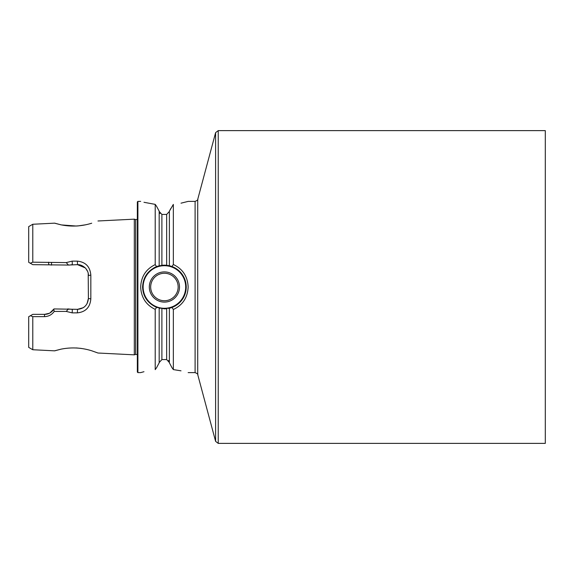 <?xml version="1.0" encoding="UTF-8"?>
<svg xmlns="http://www.w3.org/2000/svg" width="574" height="574" viewBox="0 0 574 574"><rect width="100%" height="100%" fill="white"/><g stroke="black" fill="none" stroke-linecap="round" stroke-linejoin="round"><path stroke-width="0.86" d="M91.575 223.257L91.711 223.214C81.666 226.35 71.47 226.895 61.109 224.85C52.65 222.683 52.607 222.676 60.988 224.829L54.674 223.157L32.783 224.262L32.783 262.189L66.218 262.591L72.188 261.134L77.397 261.141C85.605 262.017 90.089 266.666 90.828 275.104L90.828 298.896C90.096 307.32 85.619 311.976 77.397 312.859L72.188 312.866L66.218 311.417L54.229 311.424C51.854 314.753 48.596 316.489 44.456 316.647L32.783 316.654L30.444 315.707L28.7 316.712L28.7 347.385L32.783 349.738L32.783 316.654M32.783 349.738L54.674 350.843L60.988 349.171C52.614 351.324 52.65 351.317 61.102 349.15C71.441 347.105 81.644 347.65 91.704 350.779L97.967 353.017L91.653 350.764M81.243 348.418L76.242 347.937M179.504 287A15.096 15.096 0 0 1 164.408 302.096A15.096 15.096 0 0 1 149.319 287A15.096 15.096 0 0 1 164.408 271.904A15.096 15.096 0 0 1 179.504 287M150.675 287A13.733 13.733 0 0 0 164.408 300.733A13.733 13.733 0 0 0 178.148 287A13.733 13.733 0 0 0 164.408 273.267A13.733 13.733 0 0 0 150.675 287M168.605 265.575L164.408 265.166A21.834 21.834 0 0 0 161.897 265.31L156.566 266.623C147.733 270.591 143.07 277.378 142.582 287C142.969 296.449 147.633 303.237 156.566 307.377L164.408 308.834L171.978 307.477C180.975 303.567 185.732 296.736 186.241 287C185.84 277.436 181.083 270.612 171.978 266.523L169.373 265.74L169.373 211.196L173.341 204.409C192.706 200.728 192.706 200.728 173.341 204.409L173.341 264.506C182.704 268.905 187.641 276.395 188.15 287C187.641 297.605 182.704 305.095 173.341 309.494L171.978 307.477M159.177 211.182L156.566 206.288L159.177 211.182L159.177 265.805L159.959 265.626A21.834 21.834 0 0 0 156.566 266.623L155.21 264.628L155.21 204.373C136.189 200.728 136.189 200.728 155.21 204.373L143.974 202.292M156.494 266.652A21.834 21.834 0 0 0 153.875 267.879M166.654 214.439L166.654 265.281A21.834 21.834 0 0 0 164.408 265.166L161.897 265.31L161.897 214.425L166.654 214.439L169.373 211.476M159.952 213.485L159.177 211.454L161.897 214.425M159.952 308.374L159.177 308.195L159.177 362.818L156.566 367.712L159.177 362.818M168.598 360.501L169.373 362.524L166.654 359.561L161.897 359.575L159.177 362.546M218.235 443.379L545.3 443.379L545.3 130.621L218.235 130.621L215.609 132.637L215.609 441.363L218.235 443.379L218.235 130.621M61.54 224.936L76.514 226.048M77.569 225.984L85.691 224.793M137.351 219.426L135.658 219.591L135.658 354.409L134.309 354.84L134.309 219.16L97.967 220.983M137.351 287L137.351 201.94L137.896 201.395L137.896 372.605L137.351 372.06L137.351 287M156.566 307.377L155.21 309.379C146.011 304.938 141.168 297.476 140.673 287C141.161 276.524 146.011 269.07 155.21 264.628M181.011 203.174L188.15 201.395L195.095 201.395L195.095 372.605L188.15 372.605M181.011 370.826L173.341 369.591C192.706 373.272 192.706 373.272 173.341 369.591L173.341 309.494M171.978 266.523L173.341 264.506M169.373 362.804L171.978 367.683L169.373 362.804L169.373 308.26L168.591 308.425M171.978 367.683L173.341 369.591M156.566 206.288L155.21 204.373M156.566 367.712L155.21 369.627C136.189 373.272 136.189 373.272 155.21 369.627L155.21 309.379M143.974 371.708L140.673 372.605L137.896 372.605M170.865 208.405L169.373 211.196M30.745 263.488L28.7 262.311L28.7 226.615L32.783 224.262M28.7 262.311L30.293 263.229L32.783 262.189M30.444 315.707L32.783 314.358L44.578 314.358L49.314 313.275M49.909 312.959L53.992 308.927L77.519 309.336L83.295 307.678M67.653 308.927L72.31 309.336L72.188 312.866M83.51 307.542L84.22 307.025M87.047 303.711L88.396 298.458L88.209 273.547M87.564 271.373L85.842 268.539M85.282 267.922L77.519 264.664L67.653 265.073M72.188 261.134L72.31 264.664L69.361 265.073L32.783 264.664L30.293 263.229M51.682 265.073L48.733 264.664L48.603 262.203M90.828 275.104L88.396 275.542C88.575 272.987 87.521 270.433 85.246 267.886C82.541 265.561 79.965 264.492 77.519 264.664L77.397 261.141M77.397 312.859L77.519 309.336C84.105 308.697 87.729 305.074 88.396 298.458L90.828 298.896M44.456 316.647L44.578 314.358C48.316 314.387 51.38 312.701 53.755 309.321L53.992 308.927M66.218 262.591L68.471 265.073M68.478 308.927L66.218 311.417M53.755 309.321L54.229 311.424M51.552 262.576L51.481 265.016M164.408 308.834A21.834 21.834 0 0 0 166.654 308.719L166.654 359.561M168.598 308.425A21.834 21.834 0 0 0 168.591 265.575M164.408 265.712A21.288 21.288 0 0 0 143.12 287A21.288 21.288 0 0 0 164.408 308.288A21.288 21.288 0 0 0 185.696 287A21.288 21.288 0 0 0 164.408 265.712M195.095 372.605C197.42 373.66 198.295 374.327 197.721 374.614L197.721 199.386L215.609 132.637M161.897 359.575L161.897 308.69M135.658 354.409L137.351 354.574M135.658 219.591L134.309 219.16M140.673 201.395L137.896 201.395M97.967 353.017L134.309 354.84M197.721 374.614L215.609 441.363M197.721 199.386C198.295 199.673 197.42 200.34 195.095 201.395"/></g></svg>

